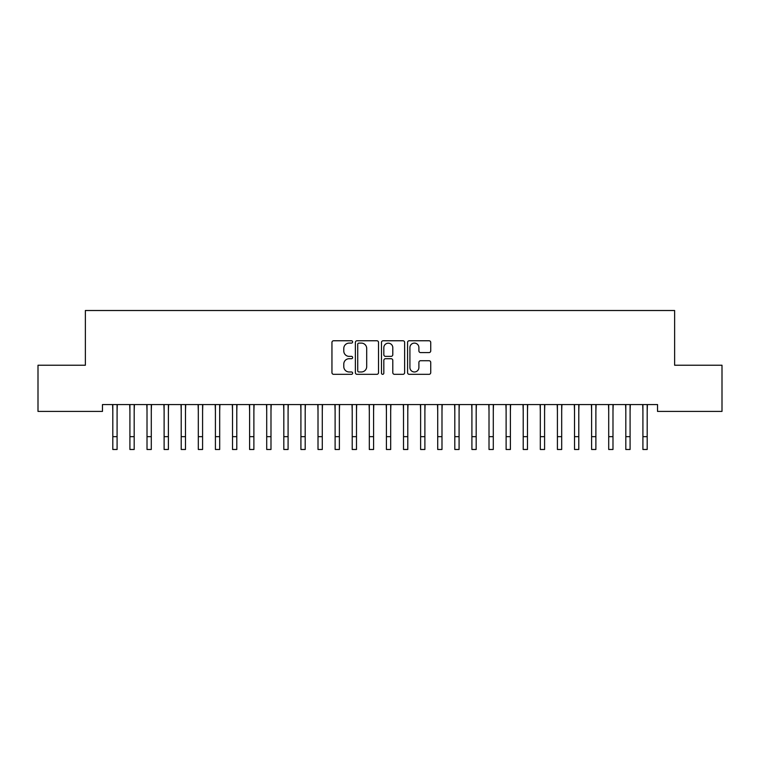 <?xml version="1.0" encoding="UTF-8"?>
<svg xmlns="http://www.w3.org/2000/svg" width="760" height="760" viewBox="0 0 760 760"><rect width="100%" height="100%" fill="white"/><g stroke="black" fill="none" stroke-linecap="round" stroke-linejoin="round"><path stroke-width="1.14" d="M352.64 341.933A1.178 1.178 0 0 0 351.462 340.755L333.63 340.755A1.681 1.681 0 0 0 331.949 342.437L331.949 372.647A1.681 1.681 0 0 0 333.63 374.328L351.462 374.328A1.178 1.178 0 0 0 352.64 373.151A1.178 1.178 0 0 0 351.462 371.972L349.153 371.972A5.367 5.367 0 0 1 343.786 366.605L343.786 364.087A5.367 5.367 0 0 1 349.153 358.71L351.462 358.71A1.178 1.178 0 0 0 352.64 357.542A1.178 1.178 0 0 0 351.462 356.364L349.153 356.364A5.367 5.367 0 0 1 343.786 350.997L343.786 348.479A5.367 5.367 0 0 1 349.153 343.102L351.462 343.102A1.178 1.178 0 0 0 352.64 341.933M429.058 352.583A1.681 1.681 0 0 0 430.73 350.911L430.73 342.437A1.681 1.681 0 0 0 429.058 340.755L409.25 340.755A1.681 1.681 0 0 0 407.569 342.437L407.569 372.647A1.681 1.681 0 0 0 409.25 374.328L429.058 374.328A1.681 1.681 0 0 0 430.73 372.647L430.73 362.406A1.681 1.681 0 0 0 429.058 360.724L420.574 360.724A1.681 1.681 0 0 0 418.902 362.406L418.902 367.488A4.494 4.494 0 0 1 414.409 371.972A4.494 4.494 0 0 1 409.916 367.488L409.916 347.595A4.494 4.494 0 0 1 414.409 343.102A4.494 4.494 0 0 1 418.902 347.595L418.902 350.911A1.681 1.681 0 0 0 420.574 352.583L429.058 352.583M657.533 404.567L102.467 404.567L102.467 411.407L38 411.407L38 365.237L85.367 365.237L85.367 310.517L674.633 310.517L674.633 365.237L722 365.237L722 411.407L657.533 411.407L657.533 404.567M378.527 342.437A1.681 1.681 0 0 0 376.856 340.755L357.048 340.755A1.681 1.681 0 0 0 355.366 342.437L355.366 372.647A1.681 1.681 0 0 0 357.048 374.328L376.856 374.328A1.681 1.681 0 0 0 378.527 372.647L378.527 342.437M383.144 340.755L402.952 340.755A1.681 1.681 0 0 1 404.633 342.437L404.633 372.647A1.681 1.681 0 0 1 402.952 374.328L394.478 374.328A1.681 1.681 0 0 1 392.796 372.647L392.796 360.392A1.681 1.681 0 0 0 391.124 358.71L385.5 358.71A1.681 1.681 0 0 0 383.819 360.392L383.819 373.151A1.178 1.178 0 0 1 382.641 374.328A1.178 1.178 0 0 1 381.472 373.151L381.472 342.437A1.681 1.681 0 0 1 383.144 340.755M358.891 343.102A1.178 1.178 0 0 0 357.722 344.28L357.722 370.794A1.178 1.178 0 0 0 358.891 371.972L361.323 371.972A5.367 5.367 0 0 0 366.7 366.605L366.7 348.479A5.367 5.367 0 0 0 361.323 343.102L358.891 343.102M392.796 347.681A4.494 4.494 0 0 0 388.312 343.188A4.494 4.494 0 0 0 383.819 347.681L383.819 354.683A1.681 1.681 0 0 0 385.5 356.364L391.124 356.364A1.681 1.681 0 0 0 392.796 354.683L392.796 347.681M117.087 411.008L117.306 404.567M112.812 411.008L112.594 404.567M112.812 436.658L117.087 436.658L117.087 449.483L112.812 449.483L112.812 405.099M117.087 436.658L117.087 405.099M134.188 411.008L134.406 404.567M129.912 411.008L129.694 404.567M151.287 411.008L151.506 404.567M147.012 411.008L146.794 404.567M129.912 449.483L134.188 449.483L129.912 449.483L129.912 405.099M134.188 449.483L134.188 405.099M147.012 449.483L151.287 449.483L147.012 449.483L147.012 405.099M151.287 449.483L151.287 405.099M168.387 411.008L168.606 404.567M164.112 411.008L163.894 404.567M185.487 411.008L185.706 404.567M181.213 411.008L180.994 404.567M164.112 449.483L168.387 449.483L164.112 449.483L164.112 405.099M168.387 449.483L168.387 405.099M181.213 449.483L185.487 449.483L181.213 449.483L181.213 405.099M185.487 449.483L185.487 405.099M202.587 411.008L202.806 404.567M198.312 411.008L198.094 404.567M198.312 449.483L202.587 449.483L198.312 449.483L198.312 405.099M202.587 449.483L202.587 405.099M219.688 411.008L219.906 404.567M215.412 411.008L215.194 404.567M215.412 449.483L219.688 449.483L215.412 449.483L215.412 405.099M219.688 449.483L219.688 405.099M236.787 411.008L237.006 404.567M232.512 411.008L232.294 404.567M232.512 449.483L236.787 449.483L232.512 449.483L232.512 405.099M236.787 449.483L236.787 405.099M253.887 411.008L254.106 404.567M249.612 411.008L249.394 404.567M249.612 449.483L253.887 449.483L249.612 449.483L249.612 405.099M253.887 449.483L253.887 405.099M270.988 411.008L271.206 404.567M266.712 411.008L266.494 404.567M266.712 449.483L270.988 449.483L266.712 449.483L266.712 405.099M270.988 449.483L270.988 405.099M288.087 411.008L288.306 404.567M283.812 411.008L283.594 404.567M283.812 449.483L288.087 449.483L283.812 449.483L283.812 405.099M288.087 449.483L288.087 405.099M305.188 411.008L305.406 404.567M300.912 411.008L300.694 404.567M300.912 449.483L305.188 449.483L300.912 449.483L300.912 405.099M305.188 449.483L305.188 405.099M322.287 411.008L322.506 404.567M318.012 411.008L317.794 404.567M318.012 449.483L322.287 449.483L318.012 449.483L318.012 405.099M322.287 449.483L322.287 405.099M339.387 411.008L339.606 404.567M335.113 411.008L334.894 404.567M335.113 449.483L339.387 449.483L335.113 449.483L335.113 405.099M339.387 449.483L339.387 405.099M356.488 411.008L356.706 404.567M352.212 411.008L351.994 404.567M352.212 449.483L356.488 449.483L352.212 449.483L352.212 405.099M356.488 449.483L356.488 405.099M373.587 411.008L373.806 404.567M369.312 411.008L369.094 404.567M369.312 449.483L373.587 449.483L369.312 449.483L369.312 405.099M373.587 449.483L373.587 405.099M390.688 411.008L390.906 404.567M386.412 411.008L386.194 404.567M386.412 449.483L390.688 449.483L386.412 449.483L386.412 405.099M390.688 449.483L390.688 405.099M407.787 411.008L408.006 404.567M403.512 411.008L403.294 404.567M403.512 449.483L407.787 449.483L403.512 449.483L403.512 405.099M407.787 449.483L407.787 405.099M424.887 411.008L425.106 404.567M420.612 411.008L420.394 404.567M420.612 449.483L424.887 449.483L420.612 449.483L420.612 405.099M424.887 449.483L424.887 405.099M441.987 411.008L442.206 404.567M437.712 411.008L437.494 404.567M437.712 449.483L441.987 449.483L437.712 449.483L437.712 405.099M441.987 449.483L441.987 405.099M459.087 411.008L459.306 404.567M454.812 411.008L454.594 404.567M454.812 449.483L459.087 449.483L454.812 449.483L454.812 405.099M459.087 449.483L459.087 405.099M476.188 411.008L476.406 404.567M471.912 411.008L471.694 404.567M471.912 449.483L476.188 449.483L471.912 449.483L471.912 405.099M476.188 449.483L476.188 405.099M493.287 411.008L493.506 404.567M489.012 411.008L488.794 404.567M489.012 449.483L493.287 449.483L489.012 449.483L489.012 405.099M493.287 449.483L493.287 405.099M510.387 411.008L510.606 404.567M506.112 411.008L505.894 404.567M506.112 449.483L510.387 449.483L506.112 449.483L506.112 405.099M510.387 449.483L510.387 405.099M527.487 411.008L527.706 404.567M523.212 411.008L522.994 404.567M523.212 449.483L527.487 449.483L523.212 449.483L523.212 405.099M527.487 449.483L527.487 405.099M544.587 411.008L544.806 404.567M540.312 411.008L540.094 404.567M540.312 449.483L544.587 449.483L540.312 449.483L540.312 405.099M544.587 449.483L544.587 405.099M561.688 411.008L561.906 404.567M557.413 411.008L557.194 404.567M557.413 449.483L561.688 449.483L557.413 449.483L557.413 405.099M561.688 449.483L561.688 405.099M578.788 411.008L579.006 404.567M574.512 411.008L574.294 404.567M574.512 449.483L578.788 449.483L574.512 449.483L574.512 405.099M578.788 449.483L578.788 405.099M595.887 411.008L596.106 404.567M591.612 411.008L591.394 404.567M591.612 449.483L595.887 449.483L591.612 449.483L591.612 405.099M595.887 449.483L595.887 405.099M612.987 411.008L613.206 404.567M608.712 411.008L608.494 404.567M608.712 449.483L612.987 449.483L608.712 449.483L608.712 405.099M612.987 449.483L612.987 405.099M630.087 411.008L630.306 404.567M625.812 411.008L625.594 404.567M625.812 449.483L630.087 449.483L625.812 449.483L625.812 405.099M630.087 449.483L630.087 405.099M647.188 411.008L647.406 404.567M642.913 411.008L642.694 404.567M642.913 449.483L647.188 449.483L642.913 449.483L642.913 405.099M647.188 449.483L647.188 405.099M129.912 436.658L134.188 436.658M147.012 436.658L151.287 436.658M164.112 436.658L168.387 436.658M181.213 436.658L185.487 436.658M198.312 436.658L202.587 436.658M215.412 436.658L219.688 436.658M232.512 436.658L236.787 436.658M249.612 436.658L253.887 436.658M266.712 436.658L270.988 436.658M283.812 436.658L288.087 436.658M300.912 436.658L305.188 436.658M318.012 436.658L322.287 436.658M335.113 436.658L339.387 436.658M352.212 436.658L356.488 436.658M369.312 436.658L373.587 436.658M386.412 436.658L390.688 436.658M403.512 436.658L407.787 436.658M420.612 436.658L424.887 436.658M437.712 436.658L441.987 436.658M454.812 436.658L459.087 436.658M471.912 436.658L476.188 436.658M489.012 436.658L493.287 436.658M506.112 436.658L510.387 436.658M523.212 436.658L527.487 436.658M540.312 436.658L544.587 436.658M557.413 436.658L561.688 436.658M574.512 436.658L578.788 436.658M591.612 436.658L595.887 436.658M608.712 436.658L612.987 436.658M625.812 436.658L630.087 436.658M642.913 436.658L647.188 436.658"/></g></svg>
